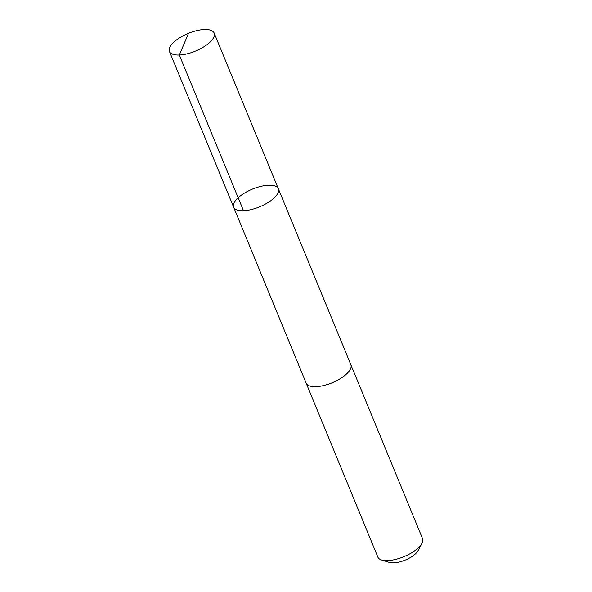 <?xml version="1.0" encoding="UTF-8"?>
<svg xmlns="http://www.w3.org/2000/svg" width="592" height="592" viewBox="0 0 592 592"><rect width="100%" height="100%" fill="white"/><g stroke="black" fill="none" stroke-linecap="round" stroke-linejoin="round"><path stroke-width="0.89" d="M278.336 188.774L350.849 364.716A24.168 9.561 157.6 0 1 349.435 370.725A24.168 9.561 157.6 0 1 325.911 384.941A24.168 9.561 157.6 0 1 306.16 383.135L233.64 207.2A24.168 9.561 -22.4 0 0 253.398 209.006A24.168 9.561 -22.4 0 0 276.923 194.79A24.168 9.561 -22.4 0 0 278.336 188.774A24.168 9.561 -22.4 0 0 252.347 189.151A24.168 9.561 -22.4 0 0 233.64 207.2A24.168 9.561 -22.4 0 0 253.398 209.006A24.168 9.561 -22.4 0 0 276.923 194.79A24.168 9.561 -22.4 0 0 278.336 188.774L214.156 33.071A24.176 9.561 157.6 0 1 212.743 39.079A24.176 9.561 157.6 0 1 189.218 53.295A24.176 9.561 157.6 0 1 169.46 51.489A24.176 9.561 157.6 0 1 170.873 45.48A24.176 9.561 157.6 0 1 194.398 31.265A24.176 9.561 157.6 0 1 214.156 33.071M350.775 364.546A24.176 9.561 157.6 0 1 350.856 364.716A24.176 9.561 157.6 0 1 332.149 382.765A24.176 9.561 157.6 0 1 306.153 383.142A24.176 9.561 157.6 0 1 306.086 382.965M350.856 364.716L422.54 538.639A24.176 9.561 157.6 0 1 421.933 543.345A24.176 9.561 157.6 0 1 403.833 556.695A24.176 9.561 157.6 0 1 381.588 559.973A24.176 9.561 157.6 0 1 377.844 557.065L306.153 383.142M421.933 543.345L418.1 550.575A17.198 6.801 157.6 0 1 405.224 560.069A17.198 6.801 157.6 0 1 389.403 562.4L381.588 559.973M243.512 210.73L179.332 55.019L188.308 33.774M233.64 207.2L169.46 51.489"/></g></svg>
